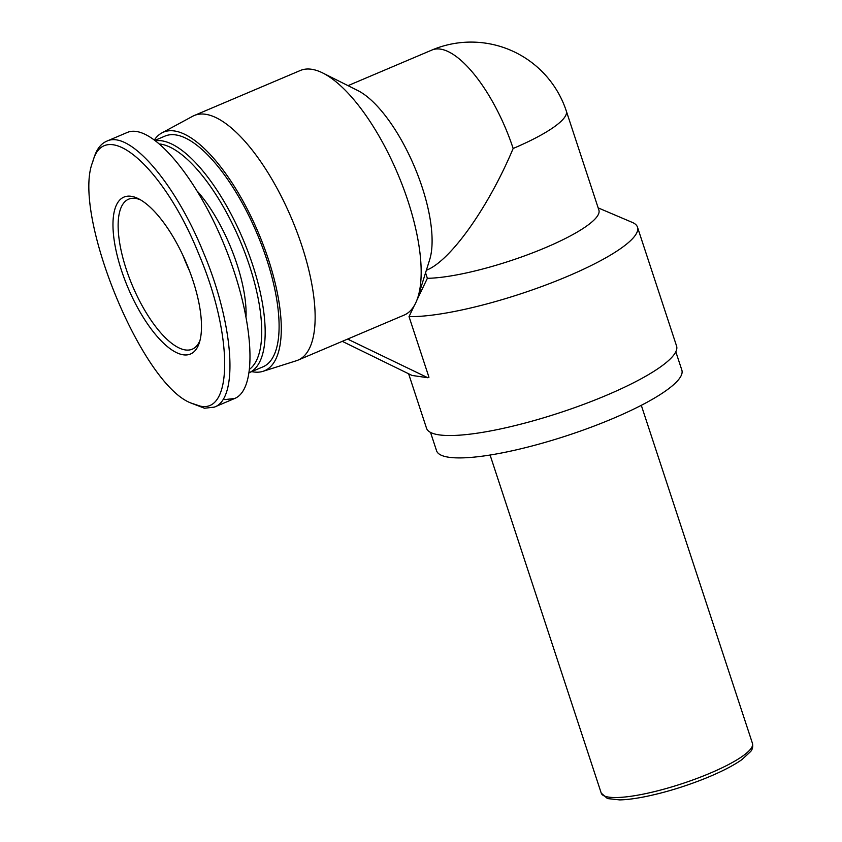 <?xml version="1.0" encoding="UTF-8"?>
<svg xmlns="http://www.w3.org/2000/svg" width="842" height="842" viewBox="0 0 842 842"><rect width="100%" height="100%" fill="white"/><g stroke="black" fill="none" stroke-linecap="round" stroke-linejoin="round"><path stroke-width="1.26" d="M675.81 351.767L681.852 370.122A129.1 26.386 161.8 0 1 567.445 435.503A129.1 26.386 161.8 0 1 436.566 450.765L430.536 432.42M189.45 270.745A81.474 30.28 67 0 1 183.072 255.715A81.474 30.28 -113 0 0 189.45 270.745M347.599 339.094L427.81 377.732L428.957 377.237L409.033 316.634L414.306 305.562M348.998 338.495L349.272 339.337M427.81 377.732L412.022 375.437L342.284 341.347M425.557 272.819L427.368 278.302L416.895 300.152M598.157 207.879L632.31 222.414A131.605 26.891 161.8 0 1 637.478 227.14L676.568 346.03A131.605 26.891 161.8 0 1 583.98 404.244A131.605 26.891 161.8 0 1 439.071 434.861A131.605 26.891 161.8 0 1 426.526 428.241L408.612 373.764M637.478 227.14A131.605 26.891 161.8 0 1 553.478 282.07A131.605 26.891 161.8 0 1 409.033 316.634M426.368 270.261L426.652 270.135C450.565 260.683 488.392 207.49 513.157 148.476A100.272 37.269 -113 0 0 431.893 50.057L348.02 85.652M251.726 371.606A129.573 48.162 -113 0 0 263.03 371.311L296.416 360.723A132.857 49.383 -113 0 0 298.036 360.123L404.076 315.118A132.857 49.383 -113 0 0 417.937 297.163L429.652 259.746A100.272 37.269 -113 0 0 414.338 166.442A100.272 37.269 -113 0 0 357.871 90.589L322.823 73.022A132.857 49.383 -113 0 0 311.551 69.265A132.857 49.383 -113 0 0 300.268 70.517L194.228 115.522A132.857 49.383 -113 0 0 192.671 116.27L161.864 132.92A129.573 48.162 -113 0 0 154.528 139.73M513.157 148.476A100.272 20.492 161.8 0 0 566.319 111.049L598.894 210.121A100.272 20.492 161.8 0 1 536.933 251.169A100.272 20.492 161.8 0 1 427.368 278.302M417.937 297.163A132.857 49.383 -113 0 0 397.635 173.526A132.857 49.383 -113 0 0 322.823 73.022M298.036 360.123A132.857 49.383 -113 0 0 297.068 232.192A132.857 49.383 -113 0 0 205.511 114.27A132.857 49.383 -113 0 0 194.228 115.522M263.03 371.311A129.573 48.162 -113 0 0 264.462 248.085A129.573 48.162 -113 0 0 174.389 130.963A129.573 48.162 -113 0 0 161.864 132.92M190.745 402.95L204.511 408.233L214.278 407.128C239.107 398.887 233.729 323.686 203.217 252C174.936 182.261 129.079 129.594 106.618 141.267C100.935 143.656 96.746 149.129 94.03 157.696L92.683 162.022C104.619 115.733 163.727 166.579 198.691 253.842C232.824 333.495 233.329 413.685 200.154 406.097L190.745 402.95C141.172 383.731 71.654 213.31 92.683 162.022M183.293 354.808A85.231 31.68 -113 0 0 199.417 342.483A85.231 31.68 -113 0 0 186.398 263.167A85.231 31.68 -113 0 0 138.404 198.701A85.231 31.68 -113 0 0 119.143 262.851A85.231 31.68 -113 0 0 183.293 354.808M106.608 141.235L126.953 132.594C150.318 121.974 196.291 175.494 224.951 246.727C253.958 317.802 258.494 388.983 234.634 398.498L224.867 399.592M200.049 340.221A81.474 30.28 67 0 1 192.271 349.177A81.474 30.28 67 0 1 185.356 349.946A81.474 30.28 67 0 1 129.215 277.639A81.474 30.28 67 0 1 128.615 199.186A81.474 30.28 67 0 1 140.467 199.828M159.885 143.982A122.837 45.657 67 0 1 242.643 246.938A122.837 45.657 67 0 1 249.79 369.07M155.223 140.246L165.032 136.078A125.342 46.594 67 0 1 256.894 233.255A125.342 46.594 67 0 1 262.967 366.838L249.327 372.627A125.342 46.594 -113 0 0 245.306 244.822A125.342 46.594 -113 0 0 155.854 140.719M197.491 191.387A92.746 34.48 67 0 1 246.064 316.224M752.464 743.412A79.59 16.261 161.8 0 1 681.936 783.723A79.59 16.261 161.8 0 1 601.241 793.122L607.461 798.563L619.68 799.9C626.659 799.742 635.121 798.669 645.046 796.69C664.043 792.806 683.483 786.954 703.344 779.145C719.984 772.503 732.856 765.978 741.97 759.568L750.685 751.485C752.495 749.369 753.085 746.675 752.464 743.412L641.299 405.318M490.086 455.038L601.241 793.122M566.319 111.049A100.272 100.272 0 0 0 431.893 50.057M234.634 398.498L214.278 407.139"/></g></svg>

